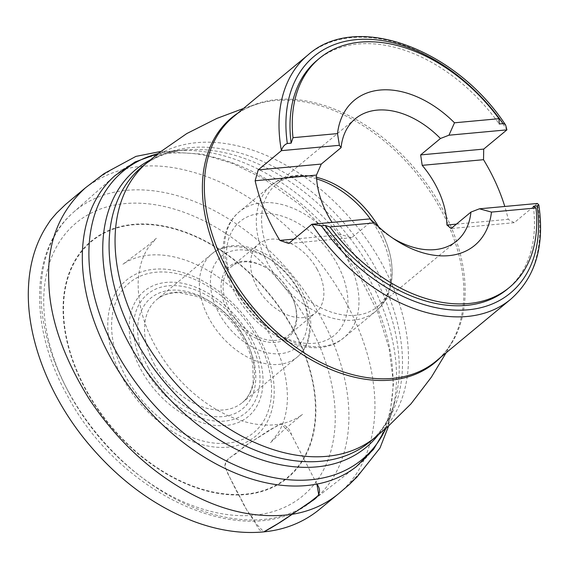 <?xml version="1.0" encoding="UTF-8"?>
<svg xmlns="http://www.w3.org/2000/svg" width="569" height="569" viewBox="0 0 569 569"><rect width="100%" height="100%" fill="white"/><g stroke="black" fill="none" stroke-linecap="round" stroke-linejoin="round"><path stroke-width="0.43" stroke-dasharray="2.85 2.13" d="M69.482 393.528A187.372 125.863 -129.7 0 1 71.9 213.688A187.372 125.863 -129.7 0 1 73.351 212.372A187.372 125.863 -129.7 0 1 291.833 274.557A187.372 125.863 -129.7 0 1 312.523 500.77A187.372 125.863 -129.7 0 1 310.959 501.958A187.372 125.863 -129.7 0 1 69.482 393.528M510.727 299.237A158.723 106.616 -129.7 0 0 537.399 203.46L514.212 222.692L508.231 219.342A158.723 106.616 -129.7 0 0 504.788 206.469M317.246 60.172A148.808 99.952 -129.7 0 1 499.205 123.964M533.302 206.277A148.808 99.952 -129.7 0 1 507.221 289.251M369.871 218.909L371.571 221.256L351.77 237.671L341.172 234.748A79.404 53.337 50.3 0 1 332.083 222.394M392.809 238.183A79.404 53.337 -129.7 0 1 390.156 236.519A79.404 53.337 -129.7 0 1 371.571 221.256M378.662 226.867A79.404 53.337 -129.7 0 1 379.985 229.179A79.404 53.337 -129.7 0 1 382.404 233.788A79.404 53.337 -129.7 0 1 377.503 306.67A79.404 53.337 -129.7 0 1 285.759 279.599A79.404 53.337 -129.7 0 1 276.121 184.427A79.404 53.337 -129.7 0 1 316.542 177.322M317.104 269.187A44.638 29.986 -129.7 0 1 315.71 312.751A44.638 29.986 -129.7 0 1 264.13 297.53A44.638 29.986 -129.7 0 1 258.717 244.023A44.638 29.986 -129.7 0 1 317.104 269.187M289.671 291.94A44.638 29.986 -129.7 0 1 292.722 298.277A44.638 29.986 -129.7 0 1 288.277 335.504A44.638 29.986 -129.7 0 1 236.697 320.283A44.638 29.986 -129.7 0 1 231.284 266.776A44.638 29.986 -129.7 0 1 268.689 269.293A44.638 29.986 -129.7 0 1 289.671 291.94M289.82 292.338A46.132 30.989 50.3 0 0 268.141 268.938A46.132 30.989 50.3 0 0 221.042 286.25A46.132 30.989 50.3 0 0 267.252 341.969A46.132 30.989 50.3 0 0 292.978 298.881A46.132 30.989 50.3 0 0 289.82 292.338M351.77 237.671L288.696 243.489M293.995 239.094L341.172 234.748M514.212 222.692L451.139 228.51M456.43 224.122L508.231 219.342M316.919 484.127L290.745 433.365L281.022 423.983L269.514 429.986L247.814 444.254L227.913 459.24L224.84 465.613L227.159 472.377L247.245 510.862L255.339 522.819L263.767 531.88M148.545 368.271A71.922 48.315 50.3 0 0 250.424 399.395A71.922 48.315 50.3 0 0 191.141 292.679A71.922 48.315 50.3 0 0 148.545 368.271M154.697 364.907A66.964 44.979 -129.7 0 1 156.788 299.557A66.964 44.979 -129.7 0 1 244.371 337.303A66.964 44.979 -129.7 0 1 242.28 402.646A66.964 44.979 -129.7 0 1 154.697 364.907M308.085 54.88A158.723 106.616 -129.7 0 1 506.915 129.86M145.131 369.324A77.021 51.736 -129.7 0 1 190.75 288.369A77.021 51.736 -129.7 0 1 254.236 402.653A77.021 51.736 -129.7 0 1 145.131 369.324M385.931 428.343A187.222 125.763 50.3 0 0 392.027 411.7L394.886 401.344C389.957 418.67 381.586 432.184 369.779 441.9A178.566 119.945 50.3 0 0 348.121 227.877A178.566 119.945 50.3 0 0 141.802 167.002C153.538 157.186 168.367 151.468 186.298 149.825A180.437 121.204 -129.7 0 1 344.288 231.057A180.437 121.204 -129.7 0 1 394.886 401.344A180.437 121.204 -129.7 0 1 378.399 434.744M147.769 162.051A178.566 119.945 -129.7 0 1 354.089 222.934A178.566 119.945 -129.7 0 1 375.746 436.949M386.152 428.158L392.027 411.7A187.222 125.763 50.3 0 0 368.093 276.69A187.222 125.763 50.3 0 0 175.593 150.721A187.222 125.763 50.3 0 0 158.111 153.63M150.429 159.846A180.437 121.204 -129.7 0 1 186.298 149.825L175.593 150.721L158.338 153.452M73.351 212.372L114.952 175.643A189.093 127.015 -129.7 0 1 335.44 238.397A189.093 127.015 -129.7 0 1 356.315 466.687L312.523 500.77M70.698 396.003A177.4 119.163 -129.7 0 1 175.764 209.541A177.4 119.163 -129.7 0 1 321.99 472.761A177.4 119.163 -129.7 0 1 70.698 396.003M292.494 327.723A153.843 103.338 50.3 0 0 74.575 261.157A153.843 103.338 50.3 0 0 201.383 489.425A153.843 103.338 50.3 0 0 292.494 327.723M258.803 337.31A101.282 68.031 50.3 0 0 115.336 293.49A101.282 68.031 50.3 0 0 198.823 443.77A101.282 68.031 50.3 0 0 258.803 337.31M292.167 327.822A153.346 103.003 -129.7 0 1 201.348 488.999A153.346 103.003 -129.7 0 1 74.952 261.47A153.346 103.003 -129.7 0 1 292.167 327.822M250.652 337.154A81.459 54.716 50.3 0 0 157.343 284.159A81.459 54.716 50.3 0 0 141.567 370.732A81.459 54.716 50.3 0 0 234.876 423.727A81.459 54.716 50.3 0 0 250.652 337.154M256.761 337.637A97.342 65.385 -129.7 0 1 199.107 439.951A97.342 65.385 -129.7 0 1 118.871 295.51A97.342 65.385 -129.7 0 1 256.761 337.637M237.693 113.252A159.135 106.894 -129.7 0 1 257.366 103.999C248.29 106.816 240.31 111.083 233.411 116.801A158.723 106.616 -129.7 0 1 416.8 170.92A158.723 106.616 -129.7 0 1 436.053 361.159C442.952 355.44 448.628 348.384 453.073 339.992A159.135 106.894 -129.7 0 1 440.342 357.609M243.475 108.459L257.366 103.999A159.135 106.894 -129.7 0 1 415.406 172.08A159.135 106.894 -129.7 0 1 453.073 339.992L446.124 352.808M316.634 178.922A81.844 54.973 50.3 0 0 271.306 185.259A81.844 54.973 50.3 0 0 281.235 283.348A81.844 54.973 50.3 0 0 375.796 311.25A81.844 54.973 50.3 0 0 378.357 231.384A81.844 54.973 50.3 0 0 371.18 220.054M236.939 291.506A81.844 54.973 -129.7 0 1 239.499 211.64A81.844 54.973 -129.7 0 1 346.542 257.764A81.844 54.973 -129.7 0 1 343.982 337.63A81.844 54.973 -129.7 0 1 236.939 291.506M237.728 293.625A73.906 49.645 50.3 0 0 342.417 325.603A73.906 49.645 50.3 0 0 281.499 215.943A73.906 49.645 50.3 0 0 237.728 293.625M298.455 289.678A59.027 39.652 -129.7 0 1 263.497 351.72A59.027 39.652 -129.7 0 1 214.84 264.137A59.027 39.652 -129.7 0 1 298.455 289.678M299.244 291.797A66.964 44.979 50.3 0 0 211.661 254.051A66.964 44.979 50.3 0 0 219.783 334.309A66.964 44.979 50.3 0 0 297.153 357.14A66.964 44.979 50.3 0 0 299.244 291.797M338.989 493.366C368.826 468.579 379.011 425.648 373.52 384.758C369.018 343.832 346.279 291.662 309.756 250.317C273.39 208.418 228.361 181.376 190.864 171.589C150.55 160.344 115.429 165.743 85.478 187.777M316.905 484.127L291.627 434.993C289.664 428.407 285.723 424.773 279.792 424.097L251.711 441.629C245.936 445.122 241.22 448.699 237.55 452.355C233.183 456.331 225.111 458.223 224.862 466.324C229.677 477.676 235.132 488.778 241.228 499.61C244.101 506.061 247.814 512 252.359 517.42C255.943 522.562 258.298 532.093 263.916 531.866M156.788 299.557C162.691 294.65 170.344 292.374 179.761 292.751L196.085 296.278C210.217 301.67 222.828 311.129 233.916 324.671C243.987 337.417 250.268 350.696 252.75 364.516L253.198 381.486C251.804 390.732 248.162 397.788 242.28 402.646L297.153 357.14C302.139 352.958 305.795 347.673 308.113 341.286L310.738 328.178C311.328 315.475 308.042 302.608 300.866 289.578C281.954 253.632 235.566 233.048 211.661 254.051L156.788 299.557M310.959 501.958C246.526 553.644 120.023 495.578 67.661 396.131C29.389 328.861 29.723 251.498 71.9 213.688M390.156 236.519L395.668 240.097M377.503 306.67L456.701 240.993M276.121 184.427L355.319 118.75M348.655 193.097C322.872 173.225 290.467 168.972 271.306 185.259L239.499 211.64C218.837 228.304 218.119 263.611 235.317 293.725C258.497 337.801 315.283 362.994 343.982 337.63L375.796 311.25C395.341 295.439 397.162 262.807 382.404 233.788M288.277 335.504L315.71 312.751M231.284 266.776L258.717 244.023M268.689 269.293L268.141 268.938M292.722 298.277L292.978 298.881M355.326 478.607L362.595 469.909L351.18 482.206M388.62 425.996L393.506 383.399L389.061 348.328L377.866 312.388L357.979 272.971L331.364 236.334L299.422 204.399L263.824 178.858L232.906 163.538L201.803 154.107L160.92 151.425M98.722 177.848L112.947 168.872L103.217 174.278M279.792 424.097C288.945 422.326 296.506 419.083 302.466 414.374L283.27 430.513L270.517 442.639L278.006 433.251C283.959 423.656 287.096 411.984 287.423 398.243C287.309 367.126 274.948 336.521 250.346 306.428C230.936 283.952 209.228 268.497 185.224 260.047C170.864 255.225 157.592 253.746 145.429 255.595C136.375 257.117 128.8 260.054 122.705 264.414L147.414 245.908L156.375 238.255L148.573 247.216C142.3 256.455 138.843 267.935 138.189 281.648C137.563 310.269 148.004 339.003 169.512 367.844C185.814 388.734 204.733 404.381 226.284 414.787C245.716 423.813 263.554 426.914 279.792 424.097"/><path stroke-width="0.85" d="M537.143 205.921L538.822 204.883L537.399 203.46L479.425 208.809L491.481 212.088A94.29 63.337 -129.7 0 1 395.668 240.097A94.29 63.337 -129.7 0 1 374.494 222.87L329.984 226.974L325.262 225.459L321.414 225.815A153.765 103.288 50.3 0 0 468.187 309.792A153.765 103.288 50.3 0 0 537.143 205.921L533.302 206.277L535.991 207.977A148.808 99.952 -129.7 0 1 509.483 287.381A148.808 99.952 -129.7 0 1 329.984 226.974M504.788 206.469A158.723 106.616 -129.7 0 0 483.522 159.69L483.721 149.092L506.915 129.86L505.663 125.102L504.198 123.807L503.046 123.608A153.765 103.288 50.3 0 0 356.279 39.631A153.765 103.288 50.3 0 0 287.324 143.502C284.479 144.547 282.509 146.93 281.406 150.657L258.212 169.889L255.14 180.75A158.723 106.616 -129.7 0 0 275.403 232.764A158.723 106.616 -129.7 0 0 279.848 240.403L288.696 243.489L311.89 224.25L321.414 225.815M287.324 143.502L291.164 143.146L292.999 137.691A148.808 99.952 -129.7 0 1 319.508 58.294A148.808 99.952 -129.7 0 1 499.006 118.693L499.205 123.964L503.046 123.608M291.164 143.146A148.808 99.952 -129.7 0 1 317.246 60.172L319.508 58.294M509.483 287.381L507.221 289.251A148.808 99.952 -129.7 0 1 325.262 225.459M292.999 137.691L337.509 133.587A94.29 63.337 -129.7 0 1 454.496 122.797L499.006 118.693M535.991 207.977L491.481 212.088M332.083 222.394A79.404 53.337 50.3 0 1 316.464 175.096L321.286 164.071L341.08 147.656A79.404 53.337 -129.7 0 1 355.319 118.75A79.404 53.337 -129.7 0 1 440.449 138.495L448.941 135.209L454.496 122.797M341.08 147.656L339.387 145.308L337.509 133.587M538.822 204.883C544.817 245.908 535.457 277.359 510.727 299.237A158.723 106.616 -129.7 0 1 311.89 224.25L369.871 218.909L374.494 222.87M483.522 159.69L422.198 165.344A79.404 53.337 50.3 0 1 434.858 183.673A79.404 53.337 50.3 0 1 446.907 224.997L451.139 228.51L470.933 212.088A79.404 53.337 -129.7 0 1 456.701 240.993A79.404 53.337 -129.7 0 1 392.809 238.183M470.933 212.088L479.425 208.809M422.198 165.344L420.655 154.91L483.721 149.092M316.542 177.322A79.404 53.337 -129.7 0 1 348.655 193.097A79.404 53.337 -129.7 0 1 378.662 226.867M440.449 138.495L420.655 154.91M258.212 169.889L321.286 164.071M505.663 125.102C455.534 48.521 356.116 11.821 308.085 54.88A158.723 106.616 -129.7 0 0 281.406 150.657L339.387 145.308M279.848 240.403L293.995 239.094M316.464 175.096L255.14 180.75M448.941 135.209L506.915 129.86M446.907 224.997L456.43 224.122M263.767 531.88L278.006 523.587L292.096 514.326L310.425 501.758L318.789 495.122L316.919 484.127M136.226 341.258A178.566 119.945 50.3 0 0 369.779 441.9L375.746 436.949A178.566 119.945 -129.7 0 1 142.193 336.307A178.566 119.945 -129.7 0 1 147.769 162.051L141.802 167.002A178.566 119.945 50.3 0 0 136.226 341.258M158.111 153.63A187.222 125.763 50.3 0 0 117.356 353.875A187.222 125.763 50.3 0 0 261.484 474.731A187.222 125.763 50.3 0 0 385.931 428.343M378.399 434.744A180.437 121.204 -129.7 0 1 130.173 345.618A180.437 121.204 -129.7 0 1 150.429 159.846M386.152 428.158L373.492 449.425L356.315 466.687A189.093 127.015 -129.7 0 1 111.055 358.456A189.093 127.015 -129.7 0 1 114.952 175.643L135.095 161.952L158.338 153.452M510.727 299.237L436.053 361.159A158.723 106.616 -129.7 0 1 228.454 271.697A158.723 106.616 -129.7 0 1 233.411 116.801L308.085 54.88M440.342 357.609A159.135 106.894 -129.7 0 1 226.569 273.113A159.135 106.894 -129.7 0 1 237.693 113.252M371.18 220.054A81.844 54.973 50.3 0 0 316.634 178.922M103.217 174.278L85.478 187.777C59.012 211.96 46.793 243.418 48.813 282.146C49.645 317.893 63.074 356.813 89.105 398.897C112.676 434.247 140.607 462.298 172.905 483.074C213.247 509.17 252.977 519.589 292.096 514.326C310.062 511.396 325.696 504.404 338.989 493.366L349.38 484.489L355.326 478.607M85.478 187.777L65.471 204.527L56.516 213.162C54.809 215.288 50.029 220.352 48.962 222.6C36.366 240.758 29.524 262.458 28.45 287.694C26.188 336.464 48.073 394.289 85.812 440.648C117.029 478.707 153.018 505.628 193.773 521.417C218.212 530.543 241.59 534.028 263.916 531.866C273.412 526.716 282.807 520.87 292.096 514.326L310.055 502.007C316.641 498.814 323.277 492.448 316.905 484.127M147.769 162.051L159.747 152.336L186.781 133.566L216.81 118.444L243.475 108.459M375.746 436.949L387.503 426.978L410.953 403.883L431.373 377.169L446.124 352.808M351.18 482.199L356.543 477.562L379.964 448.052L388.62 425.996M160.92 151.425L135.927 156.39L104.035 173.623L98.722 177.848M263.916 531.866C284.856 529.789 303.177 522.463 318.875 509.895L338.989 493.366"/></g></svg>
